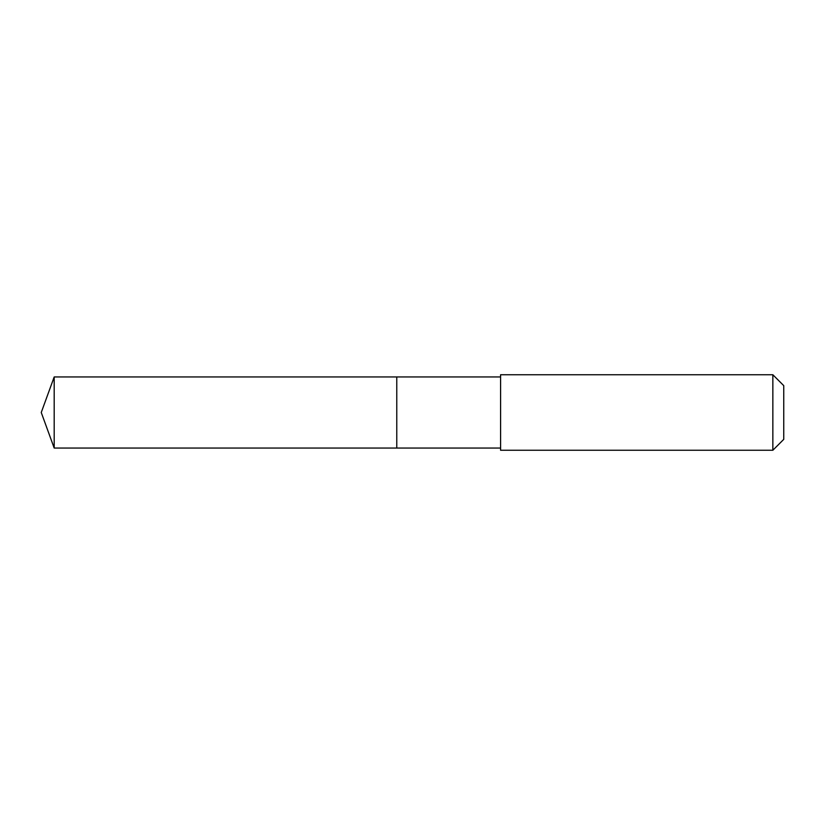 <?xml version="1.0" encoding="UTF-8"?>
<svg xmlns="http://www.w3.org/2000/svg" width="825" height="825" viewBox="0 0 825 825"><rect width="100%" height="100%" fill="white"/><g stroke="black" fill="none" stroke-linecap="round" stroke-linejoin="round"><path stroke-width="1.24" d="M396.773 448.047L396.773 376.953L54.192 376.953L54.192 448.047L396.773 448.047L396.773 376.953L500.589 376.953L500.589 448.047L54.192 448.047L41.25 412.5L54.192 448.047M500.589 411.025L500.589 450.254L772.85 450.254L772.85 374.746L500.589 374.746L500.589 411.025M772.85 374.746L783.75 385.646L783.75 439.354L772.85 450.254M41.25 412.5L54.192 376.953M500.589 448.047L500.589 450.254M500.589 376.953L500.589 374.746"/></g></svg>
